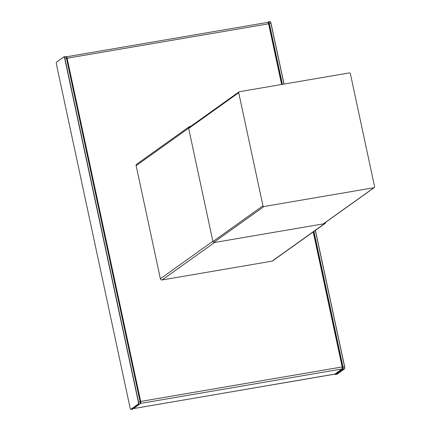<?xml version="1.0" encoding="UTF-8"?>
<svg xmlns="http://www.w3.org/2000/svg" width="431" height="431" viewBox="0 0 431 431"><rect width="100%" height="100%" fill="white"/><g stroke="black" fill="none" stroke-linecap="round" stroke-linejoin="round"><path stroke-width="0.65" d="M282.208 84.39L269.111 23.301A1.643 0.485 -99.7 0 0 268.335 22.019L267.866 22.353M334.952 374.103A1.643 0.485 -99.7 0 0 335.124 374.313A1.643 0.485 -99.7 0 0 335.35 374.34L342.737 369.06A1.643 0.485 -99.7 0 0 342.828 367.158L313.752 231.539M282.391 84.363L269.289 23.252A1.794 0.528 -99.7 0 0 268.513 21.819A1.794 0.528 -99.7 0 0 268.443 21.846L267.699 22.38M335.194 374.356A1.794 0.528 -99.7 0 0 335.275 374.431A1.794 0.528 -99.7 0 0 335.447 374.491A1.794 0.528 -99.7 0 0 335.523 374.458L342.909 369.184A1.794 0.528 -99.7 0 0 343.006 367.104L313.919 231.42M270.016 21.582A1.794 0.528 80.3 0 1 270.086 21.55A1.794 0.528 80.3 0 1 270.259 21.609A1.794 0.528 80.3 0 1 270.857 22.983L283.959 84.093M315.33 230.413L344.574 366.84A1.794 0.528 80.3 0 1 344.552 368.834A1.794 0.528 80.3 0 1 344.477 368.914L337.09 374.189A1.794 0.528 80.3 0 1 337.02 374.221A1.794 0.528 80.3 0 1 336.94 374.216M270.339 21.685A1.643 0.485 80.3 0 1 270.409 21.728A1.643 0.485 80.3 0 1 270.959 22.983L284.056 84.077M315.417 230.353L344.676 366.84A1.643 0.485 80.3 0 1 344.655 368.672A1.643 0.485 80.3 0 1 344.601 368.737M65.884 56.644A1.643 0.485 80.3 0 1 65.954 56.687A1.643 0.485 80.3 0 1 66.509 57.948L140.22 401.805A1.643 0.485 80.3 0 1 140.199 403.631A1.643 0.485 80.3 0 1 140.145 403.696M65.56 56.542A1.794 0.528 80.3 0 1 65.631 56.509A1.794 0.528 80.3 0 1 65.803 56.569A1.794 0.528 80.3 0 1 66.406 57.943L140.123 401.8A1.794 0.528 80.3 0 1 140.097 403.793A1.794 0.528 80.3 0 1 140.021 403.874L132.635 409.154A1.794 0.528 80.3 0 1 132.565 409.181A1.794 0.528 80.3 0 1 132.489 409.175M130.744 409.315A1.794 0.528 -99.7 0 0 130.819 409.391A1.794 0.528 -99.7 0 0 130.997 409.45A1.794 0.528 -99.7 0 0 131.067 409.418L138.453 404.143A1.794 0.528 -99.7 0 0 138.55 402.069L64.839 58.212A1.794 0.528 -99.7 0 0 64.063 56.779A1.794 0.528 -99.7 0 0 63.993 56.811L56.601 62.086A1.794 0.528 -99.7 0 0 56.531 62.166A1.794 0.528 -99.7 0 0 56.477 62.263A1.643 0.485 -99.7 0 0 56.423 62.328A1.643 0.485 -99.7 0 0 56.402 64.16L130.119 408.017A1.643 0.485 -99.7 0 0 130.668 409.272A1.643 0.485 -99.7 0 0 130.895 409.299L138.281 404.025A1.643 0.485 -99.7 0 0 138.373 402.123L64.655 58.266A1.643 0.485 -99.7 0 0 63.88 56.978L56.601 62.086M190.761 126.331L189.715 126.509A1.487 1.406 54.5 0 0 189.161 126.741L136.675 164.222A1.487 1.406 54.5 0 0 136.137 165.671L160.38 278.755A1.487 1.406 54.5 0 0 162.088 279.956L272.053 261.154A1.487 1.406 54.5 0 0 272.607 260.922L325.093 223.441A1.487 1.406 54.5 0 0 325.664 222.299M189.161 126.741A1.487 1.406 54.5 0 0 188.622 128.19L212.866 241.274A1.487 1.406 54.5 0 0 214.573 242.475L324.538 223.673A1.487 1.406 54.5 0 0 325.093 223.441M239.372 91.717A0.889 0.84 54.5 0 0 238.72 92.719L262.964 205.808A0.889 0.84 54.5 0 0 263.982 206.524L373.946 187.722A0.889 0.84 54.5 0 0 374.598 186.715L350.355 73.631A0.889 0.84 54.5 0 0 349.336 72.914L239.372 91.717M267.775 22.385A1.735 0.512 80.3 0 1 267.84 22.358L269.019 23.727L282.003 84.428M342.575 366.964L313.59 231.652L342.564 366.921M140.129 403.739L140.592 403.411A1.735 0.512 -99.7 0 0 140.689 401.401L67.112 58.196A1.735 0.512 -99.7 0 0 66.363 56.811L267.84 22.358A1.735 0.512 80.3 0 1 268.588 23.743L281.615 84.492M282.03 84.422L269.019 23.727L66.584 58.32M313.218 231.921L342.166 366.948A1.735 0.512 80.3 0 1 342.069 368.958L334.785 374.162A1.735 0.512 80.3 0 1 334.715 374.189A1.735 0.512 80.3 0 1 334.645 374.183M342.51 368.279A0.598 0.566 -125.5 0 1 342.295 368.866L342.597 366.937L342.166 366.948L140.161 401.53M133.411 408.593L334.785 374.162A0.598 0.566 -125.5 0 0 335.006 374.07L342.295 368.866A0.598 0.566 -125.5 0 1 342.069 368.958L140.592 403.411A0.598 0.566 54.5 0 1 140.296 403.378M66.072 56.93L66.363 56.811A1.735 0.512 -99.7 0 0 66.299 56.838A0.598 0.566 -125.5 0 0 66.132 56.897M269.111 23.301L270.959 22.983M335.35 374.34L337.09 374.189M342.737 369.06L344.477 368.914M342.828 367.158L344.676 366.84M140.22 401.805L138.373 402.123M66.509 57.948L64.655 58.266M130.895 409.299L132.635 409.154M138.281 404.025L140.021 403.874M136.137 165.671L188.622 128.19M272.053 261.154L324.538 223.673M162.088 279.956L214.573 242.475M160.38 278.755L212.866 241.274M188.681 128.454L238.72 92.719M323.309 223.883L373.946 187.722M213.776 242.378L263.982 206.524M212.941 241.527L262.964 205.808M335.006 374.07L133.378 408.62M270.086 21.55L268.513 21.819M337.02 374.221L335.447 374.491M130.997 409.45L132.565 409.181M64.063 56.779L65.631 56.509M188.589 127.883L239.038 91.857M323.487 223.851L374.275 187.582"/></g></svg>
